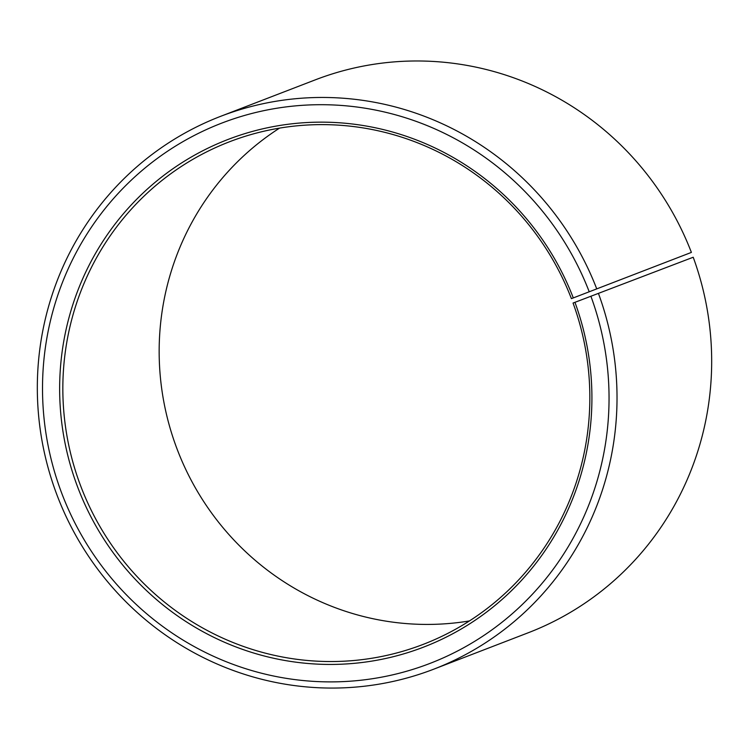 <?xml version="1.0" encoding="UTF-8"?>
<svg xmlns="http://www.w3.org/2000/svg" width="749" height="749" viewBox="0 0 749 749"><rect width="100%" height="100%" fill="white"/><g stroke="black" fill="none" stroke-linecap="round" stroke-linejoin="round"><path stroke-width="1.12" d="M573.051 303.045L693.209 257.244L573.051 303.045A269.322 262.627 68.9 0 1 423.185 644.383A269.322 262.627 68.9 0 1 79.628 483.124A269.322 262.627 68.9 0 1 229.494 141.776A269.322 262.627 68.9 0 1 571.403 298.645L691.393 252.404A296.248 288.889 68.9 0 0 315.292 79.853L220.646 116.329A296.248 288.889 68.9 0 1 596.738 288.88M469.454 620.93A269.322 262.627 68.9 0 1 175.949 446.001A269.322 262.627 68.9 0 1 279.546 128.116M693.209 257.244A296.248 288.889 68.9 0 1 528.354 632.718L433.708 669.194A296.248 288.889 68.9 0 1 55.791 491.803A296.248 288.889 68.9 0 1 220.646 116.329M598.554 293.72A296.248 288.889 68.9 0 1 433.708 669.194M590.998 296.51A289.517 282.326 68.9 0 1 425.282 665.178A289.517 282.326 68.9 0 1 60.566 490.089A289.517 282.326 68.9 0 1 223.979 122.265A289.517 282.326 68.9 0 1 589.22 291.773M574.96 302.362A272.009 265.249 68.9 0 1 419.262 648.737A272.009 265.249 68.9 0 1 76.604 484.238A272.009 265.249 68.9 0 1 230.13 138.659A272.009 265.249 68.9 0 1 573.294 297.915"/></g></svg>
